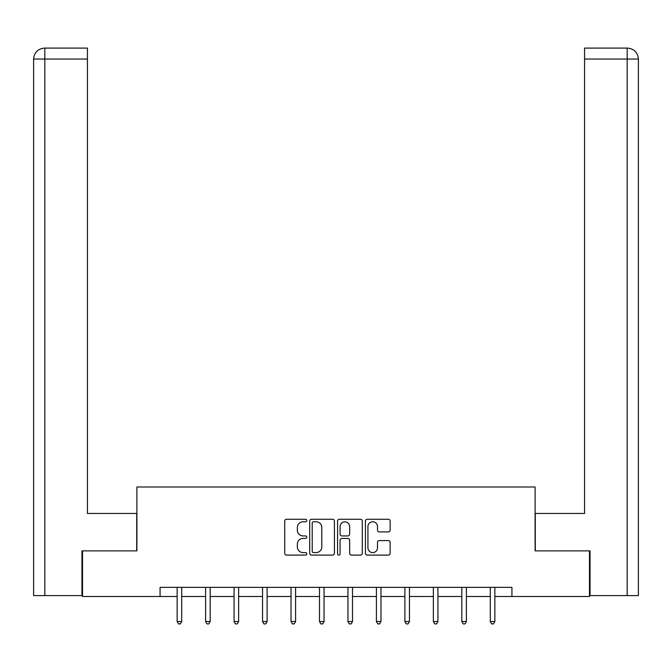 <?xml version="1.0" encoding="UTF-8"?>
<svg xmlns="http://www.w3.org/2000/svg" width="672" height="672" viewBox="0 0 672 672"><rect width="100%" height="100%" fill="white"/><g stroke="black" fill="none" stroke-linecap="round" stroke-linejoin="round"><path stroke-width="1.01" d="M306.802 520.523A1.252 1.252 0 0 0 305.55 519.271L286.516 519.271A1.789 1.789 0 0 0 284.726 521.06L284.726 553.308A1.789 1.789 0 0 0 286.516 555.097L305.55 555.097A1.252 1.252 0 0 0 306.802 553.846A1.252 1.252 0 0 0 305.55 552.594L303.08 552.594A5.729 5.729 0 0 1 297.352 546.857L297.352 544.169A5.729 5.729 0 0 1 303.08 538.44L305.55 538.44A1.252 1.252 0 0 0 306.802 537.188A1.252 1.252 0 0 0 305.55 535.928L303.08 535.928A5.729 5.729 0 0 1 297.352 530.2L297.352 527.512A5.729 5.729 0 0 1 303.08 521.783L305.55 521.783A1.252 1.252 0 0 0 306.802 520.523M388.349 531.905A1.789 1.789 0 0 0 390.146 530.107L390.146 521.06A1.789 1.789 0 0 0 388.349 519.271L367.214 519.271A1.789 1.789 0 0 0 365.425 521.06L365.425 553.308A1.789 1.789 0 0 0 367.214 555.097L388.349 555.097A1.789 1.789 0 0 0 390.146 553.308L390.146 542.38A1.789 1.789 0 0 0 388.349 540.59L379.302 540.59A1.789 1.789 0 0 0 377.513 542.38L377.513 547.798A4.788 4.788 0 0 1 372.725 552.594A4.788 4.788 0 0 1 367.928 547.798L367.928 526.571A4.788 4.788 0 0 1 372.725 521.783A4.788 4.788 0 0 1 377.513 526.571L377.513 530.107A1.789 1.789 0 0 0 379.302 531.905L388.349 531.905M87.436 48.09L44.562 48.09L87.436 48.09L87.436 59.044L44.822 59.044L44.822 595.585L81.959 595.585L81.959 550.872L136.895 550.872L136.895 486.998L535.105 486.998L535.105 550.872L589.487 550.872L589.487 596.501L511.93 596.501L511.93 587.37L160.07 587.37L160.07 596.501L177.139 596.501M82.513 550.872L82.513 596.501L160.07 596.501M334.429 521.06A1.789 1.789 0 0 0 332.64 519.271L311.506 519.271A1.789 1.789 0 0 0 309.708 521.06L309.708 553.308A1.789 1.789 0 0 0 311.506 555.097L332.64 555.097A1.789 1.789 0 0 0 334.429 553.308L334.429 521.06M339.36 519.271L360.494 519.271A1.789 1.789 0 0 1 362.292 521.06L362.292 553.308A1.789 1.789 0 0 1 360.494 555.097L351.448 555.097A1.789 1.789 0 0 1 349.658 553.308L349.658 540.229A1.789 1.789 0 0 0 347.869 538.44L341.863 538.44A1.789 1.789 0 0 0 340.074 540.229L340.074 553.846A1.252 1.252 0 0 1 338.822 555.097A1.252 1.252 0 0 1 337.571 553.846L337.571 521.06A1.789 1.789 0 0 1 339.36 519.271M181.7 596.501L205.607 596.501M210.168 596.501L234.074 596.501M238.636 596.501L262.542 596.501M267.103 596.501L291.018 596.501M295.579 596.501L319.486 596.501M324.047 596.501L347.953 596.501M352.514 596.501L376.421 596.501M380.982 596.501L404.897 596.501M409.458 596.501L433.364 596.501M437.926 596.501L461.832 596.501M466.393 596.501L490.3 596.501M494.861 596.501L511.93 596.501M313.471 521.783A1.252 1.252 0 0 0 312.22 523.034L312.22 551.334A1.252 1.252 0 0 0 313.471 552.594L316.075 552.594A5.729 5.729 0 0 0 321.804 546.857L321.804 527.512A5.729 5.729 0 0 0 316.075 521.783L313.471 521.783M349.658 526.663A4.788 4.788 0 0 0 344.87 521.867A4.788 4.788 0 0 0 340.074 526.663L340.074 534.139A1.789 1.789 0 0 0 341.863 535.928L347.869 535.928A1.789 1.789 0 0 0 349.658 534.139L349.658 526.663M181.936 587.37L181.826 587.639A1.823 1.823 0 0 0 181.7 588.319L181.7 621.541L177.139 621.541L177.139 588.319A1.823 1.823 0 0 0 177.005 587.639L176.896 587.37M181.7 621.541L180.331 623.91L178.5 623.91L177.139 621.541M136.71 550.872L136.71 513.458L87.436 513.458L87.436 59.044M44.822 595.585L33.6 595.585L33.6 59.044C34.255 52.391 37.901 48.737 44.537 48.09M44.822 48.09L47.284 48.09L44.822 48.09L44.822 59.044L33.6 59.044C34.238 52.399 37.892 48.745 44.554 48.09M535.29 550.872L535.29 513.458L584.564 513.458L584.564 48.09L627.438 48.09L584.564 48.09M638.4 486.083L638.4 59.044L638.4 595.585L590.041 595.585L590.041 550.872L589.487 550.872M627.178 48.09L624.716 48.09L627.178 48.09L627.178 59.044L584.564 59.044M627.178 595.585L627.178 59.044L638.4 59.044C637.745 52.391 634.099 48.737 627.463 48.09M210.403 587.37L210.302 587.639A1.823 1.823 0 0 0 210.168 588.319L210.168 621.541L205.607 621.541L205.607 588.319A1.823 1.823 0 0 0 205.472 587.639L205.363 587.37M210.168 621.541L208.799 623.91L206.976 623.91L205.607 621.541M238.879 587.37L238.77 587.639A1.823 1.823 0 0 0 238.636 588.319L238.636 621.541L234.074 621.541L234.074 588.319A1.823 1.823 0 0 0 233.94 587.639L233.831 587.37M238.636 621.541L237.266 623.91L235.444 623.91L234.074 621.541M267.347 587.37L267.238 587.639A1.823 1.823 0 0 0 267.103 588.319L267.103 621.541L262.542 621.541L262.542 588.319A1.823 1.823 0 0 0 262.416 587.639L262.307 587.37M267.103 621.541L265.734 623.91L263.911 623.91L262.542 621.541M295.814 587.37L295.705 587.639A1.823 1.823 0 0 0 295.579 588.319L295.579 621.541L291.018 621.541L291.018 588.319A1.823 1.823 0 0 0 290.884 587.639L290.774 587.37M295.579 621.541L294.21 623.91L292.379 623.91L291.018 621.541M324.282 587.37L324.181 587.639A1.823 1.823 0 0 0 324.047 588.319L324.047 621.541L319.486 621.541L319.486 588.319A1.823 1.823 0 0 0 319.351 587.639L319.242 587.37M324.047 621.541L322.678 623.91L320.855 623.91L319.486 621.541M352.758 587.37L352.649 587.639A1.823 1.823 0 0 0 352.514 588.319L352.514 621.541L347.953 621.541L347.953 588.319A1.823 1.823 0 0 0 347.819 587.639L347.718 587.37M352.514 621.541L351.145 623.91L349.322 623.91L347.953 621.541M381.226 587.37L381.116 587.639A1.823 1.823 0 0 0 380.982 588.319L380.982 621.541L376.421 621.541L376.421 588.319A1.823 1.823 0 0 0 376.295 587.639L376.186 587.37M380.982 621.541L379.621 623.91L377.79 623.91L376.421 621.541M409.693 587.37L409.584 587.639A1.823 1.823 0 0 0 409.458 588.319L409.458 621.541L404.897 621.541L404.897 588.319A1.823 1.823 0 0 0 404.762 587.639L404.653 587.37M409.458 621.541L408.089 623.91L406.266 623.91L404.897 621.541M438.169 587.37L438.06 587.639A1.823 1.823 0 0 0 437.926 588.319L437.926 621.541L433.364 621.541L433.364 588.319A1.823 1.823 0 0 0 433.23 587.639L433.121 587.37M437.926 621.541L436.556 623.91L434.734 623.91L433.364 621.541M466.637 587.37L466.528 587.639A1.823 1.823 0 0 0 466.393 588.319L466.393 621.541L461.832 621.541L461.832 588.319A1.823 1.823 0 0 0 461.698 587.639L461.597 587.37M466.393 621.541L465.024 623.91L463.201 623.91L461.832 621.541M495.104 587.37L494.995 587.639A1.823 1.823 0 0 0 494.861 588.319L494.861 621.541L490.3 621.541L490.3 588.319A1.823 1.823 0 0 0 490.174 587.639L490.064 587.37M494.861 621.541L493.5 623.91L491.669 623.91L490.3 621.541M33.6 59.044L33.6 486.083"/></g></svg>
